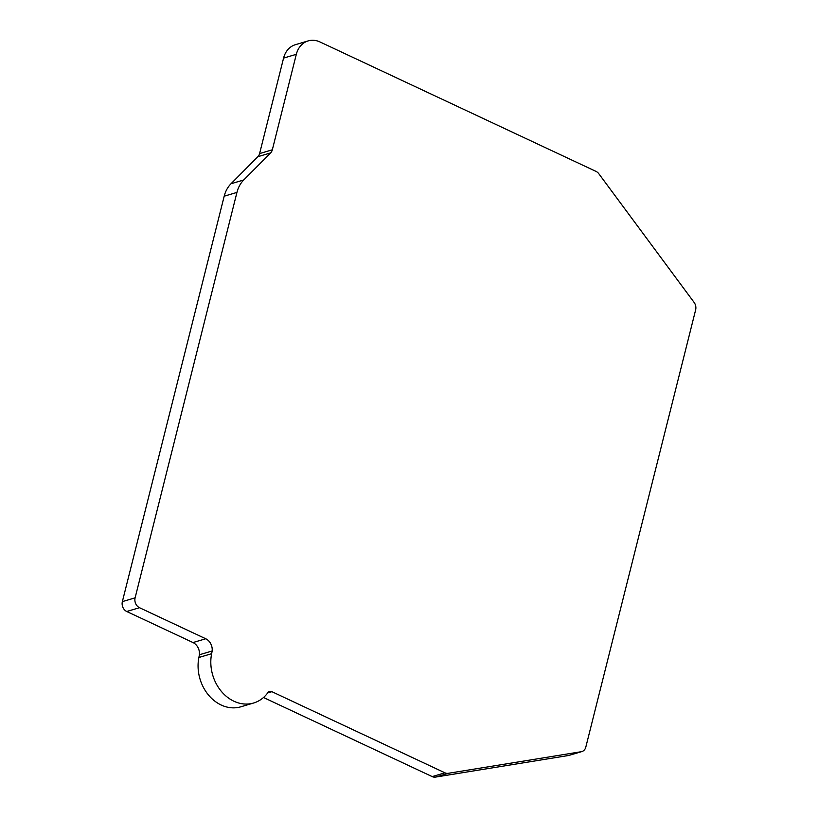 <?xml version="1.0" encoding="UTF-8"?>
<svg xmlns="http://www.w3.org/2000/svg" width="818" height="818" viewBox="0 0 818 818"><rect width="100%" height="100%" fill="white"/><g stroke="black" fill="none" stroke-linecap="round" stroke-linejoin="round"><path stroke-width="1.23" d="M308.171 40.9L295.431 44.683A22.996 18.763 73.5 0 0 283.57 58.098L259.592 153.579A7.669 6.258 -106.5 0 1 257.885 156.688L231.003 183.753A30.665 25.021 73.5 0 0 224.193 196.197L122.363 601.619A7.669 6.258 -106.5 0 0 126.739 611.486L192.997 642.549A10.736 8.753 -106.5 0 1 199.408 654.768A137.997 112.587 -106.5 0 1 198.886 657.488A38.334 31.278 73.5 0 0 208.815 695.402A38.334 31.278 73.5 0 0 240.87 706.793L253.621 703.01A38.334 31.278 73.5 0 0 267.854 692.713A4.601 3.753 -106.5 0 1 269.562 691.476A4.601 3.753 -106.5 0 1 271.924 691.691L444.931 772.816A7.669 6.258 73.5 0 0 448.233 773.317L581.23 751.711A7.669 6.258 73.5 0 0 581.864 751.568A7.669 6.258 73.5 0 0 585.821 747.09L695.637 309.889A7.669 6.258 73.5 0 0 694.093 302.394L598.837 173.764A7.669 6.258 73.5 0 0 596.005 171.391L319.991 41.963A22.996 18.763 73.5 0 0 308.171 40.9A22.996 18.763 73.5 0 0 296.32 54.315L272.333 149.796A7.669 6.258 -106.5 0 1 270.635 152.905L243.744 179.97A30.665 25.021 73.5 0 0 236.944 192.414L135.113 597.835A7.669 6.258 73.5 0 0 139.489 607.702L205.747 638.766A10.736 8.753 -106.5 0 1 212.159 650.985A137.997 112.587 -106.5 0 1 211.627 653.705A38.334 31.278 73.5 0 0 221.566 691.619A38.334 31.278 73.5 0 0 253.621 703.01M199.408 654.768L212.159 650.985M263.508 697.509L432.19 776.599A7.669 6.258 73.5 0 0 435.493 777.1L568.479 755.495A7.669 6.258 73.5 0 0 569.124 755.351L581.864 751.568M198.886 657.488L211.627 653.705M432.19 776.599L444.931 772.816M267.68 692.948L271.924 691.691M435.493 777.1L448.233 773.317M568.479 755.495L581.23 751.711M283.57 58.098L296.32 54.315M259.592 153.579L272.333 149.796M257.885 156.688L270.635 152.905M231.003 183.753L243.744 179.97M224.193 196.197L236.944 192.414M122.363 601.619L135.113 597.835M192.997 642.549L205.747 638.766M126.739 611.486L139.489 607.702"/></g></svg>
